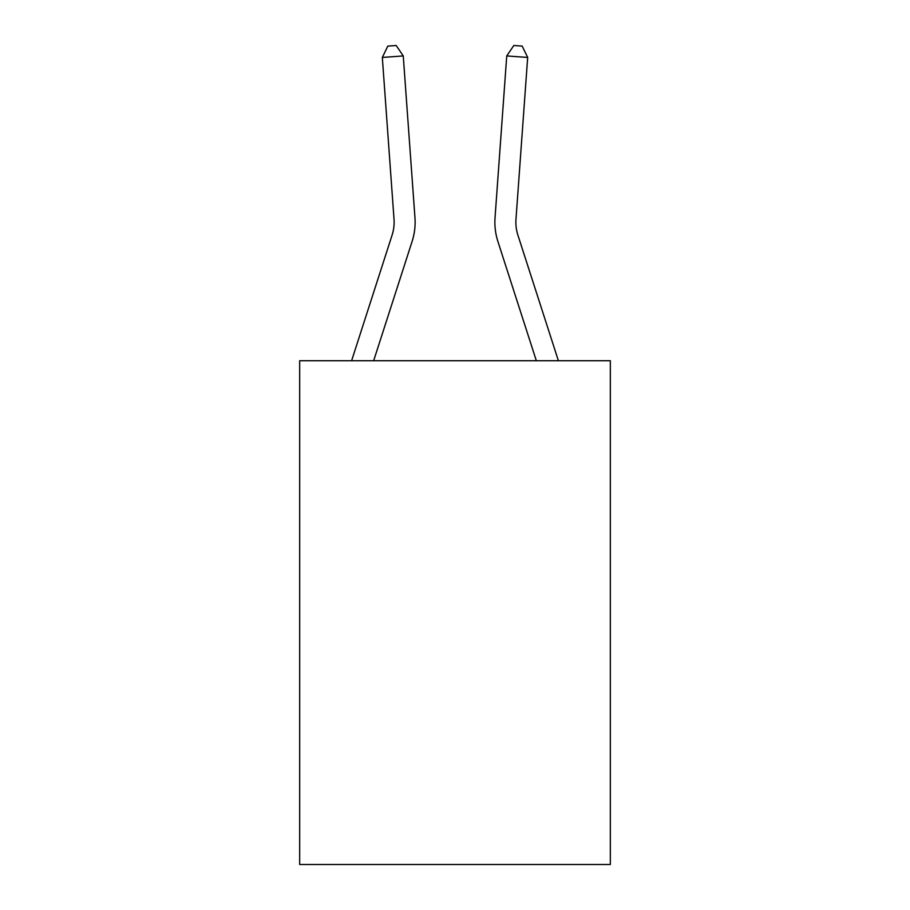 <?xml version="1.0" encoding="UTF-8"?>
<svg xmlns="http://www.w3.org/2000/svg" width="910" height="910" viewBox="0 0 910 910"><rect width="100%" height="100%" fill="white"/><g stroke="black" fill="none" stroke-linecap="round" stroke-linejoin="round"><path stroke-width="1.36" d="M610.326 360.735L610.326 864.5L299.674 864.5L299.674 360.735L610.326 360.735M414.96 217.661L403.255 55.931L414.96 217.661A62.972 62.972 0 0 1 412.082 241.525L373.657 360.735M351.601 360.735L392.108 235.087A41.985 41.985 -72.5 0 0 394.019 219.173L382.325 57.444L387.819 46.103L396.191 45.5L403.255 55.931L382.325 57.444M558.399 360.735L517.892 235.087A41.985 41.985 0 0 1 515.981 219.173L527.675 57.444L506.745 55.931L495.04 217.661A62.972 62.972 0 0 0 497.918 241.525L536.343 360.735M527.675 57.444L522.181 46.103L513.809 45.5L506.745 55.931L495.04 217.661M517.892 235.087A41.985 41.985 0 0 1 515.981 219.173A41.985 41.985 0 0 0 517.892 235.087A41.985 41.985 0 0 1 515.981 219.173A41.985 41.985 0 0 0 517.892 235.087A41.985 41.985 0 0 1 515.981 219.173A41.985 41.985 0 0 0 517.892 235.087A41.985 41.985 0 0 1 515.981 219.173A41.985 41.985 0 0 0 517.892 235.087A41.985 41.985 0 0 1 515.981 219.173A41.985 41.985 0 0 0 517.892 235.087A41.985 41.985 0 0 1 515.981 219.173A41.985 41.985 0 0 0 517.892 235.087A41.985 41.985 0 0 1 515.981 219.173A41.985 41.985 0 0 0 517.892 235.087A41.985 41.985 0 0 1 515.981 219.173A41.985 41.985 0 0 0 517.892 235.087A41.985 41.985 0 0 1 515.981 219.173A41.985 41.985 0 0 0 517.892 235.087A41.985 41.985 0 0 1 515.981 219.173A41.985 41.985 0 0 0 517.892 235.087A41.985 41.985 0 0 1 515.981 219.173A41.985 41.985 0 0 0 517.892 235.087A41.985 41.985 0 0 1 515.981 219.173A41.985 41.985 0 0 0 517.892 235.087A41.985 41.985 0 0 1 515.981 219.173A41.985 41.985 0 0 0 517.892 235.087A41.985 41.985 0 0 1 515.981 219.173A41.985 41.985 0 0 0 517.892 235.087A41.985 41.985 0 0 1 515.981 219.173A41.985 41.985 0 0 0 517.892 235.087A41.985 41.985 0 0 1 515.981 219.173A41.985 41.985 0 0 0 517.892 235.087A41.985 41.985 0 0 1 515.981 219.173A41.985 41.985 0 0 0 517.892 235.087A41.985 41.985 0 0 1 515.981 219.173A41.985 41.985 0 0 0 517.892 235.087A41.985 41.985 0 0 1 515.981 219.173A41.985 41.985 0 0 0 517.892 235.087A41.985 41.985 0 0 1 515.981 219.173A41.985 41.985 0 0 0 517.892 235.087A41.985 41.985 0 0 1 515.981 219.173A41.985 41.985 0 0 0 517.892 235.087A41.985 41.985 0 0 1 515.981 219.173A41.985 41.985 0 0 0 517.892 235.087M392.108 235.087A41.985 41.985 0 0 0 394.019 219.173"/></g></svg>
